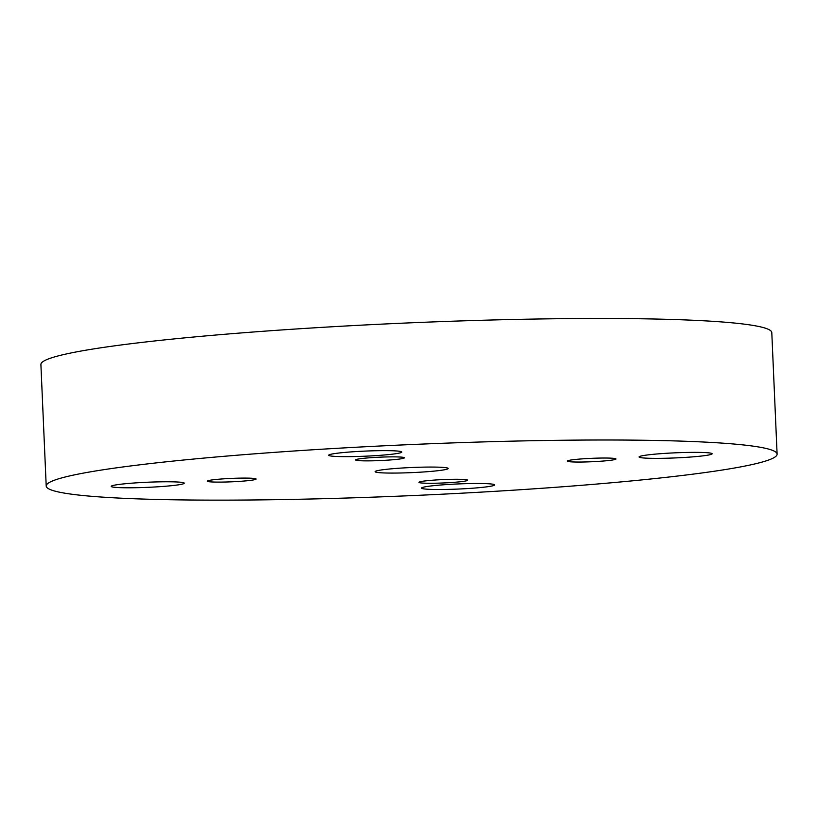 <?xml version="1.0" encoding="UTF-8"?>
<svg xmlns="http://www.w3.org/2000/svg" width="818" height="818" viewBox="0 0 818 818"><rect width="100%" height="100%" fill="white"/><g stroke="black" fill="none" stroke-linecap="round" stroke-linejoin="round"><path stroke-width="1.23" d="M771.578 450.012A365.799 25.522 -2.5 0 1 777.1 454.113A365.799 25.522 -2.5 0 1 412.763 495.565A365.799 25.522 -2.5 0 1 46.207 486.025A365.799 25.522 -2.5 0 1 379.327 446.035A365.799 25.522 -2.5 0 1 771.578 450.012M46.207 486.025L40.9 364.511A365.799 25.522 -2.5 0 1 374.02 324.511A365.799 25.522 -2.5 0 1 766.272 328.488A365.799 25.522 -2.5 0 1 771.793 332.599L777.1 454.113M235.911 481.597A24.387 1.697 -2.5 0 1 207.322 481.168A24.387 1.697 -2.5 0 1 231.617 478.397A24.387 1.697 -2.5 0 1 256.054 479.041A24.387 1.697 -2.5 0 1 235.911 481.597M595.831 461.536A24.387 1.697 -2.5 0 1 567.252 461.107A24.387 1.697 -2.5 0 1 591.537 458.336A24.387 1.697 -2.5 0 1 615.974 458.98A24.387 1.697 -2.5 0 1 595.831 461.536M417.988 472.313A36.575 2.556 -2.5 0 1 375.104 471.669A36.575 2.556 -2.5 0 1 411.546 467.518A36.575 2.556 -2.5 0 1 448.192 468.479A36.575 2.556 -2.5 0 1 417.988 472.313M154.04 487.027A36.575 2.556 -2.5 0 1 111.166 486.383A36.575 2.556 -2.5 0 1 147.598 482.231A36.575 2.556 -2.5 0 1 184.254 483.182A36.575 2.556 -2.5 0 1 154.04 487.027M464.399 488.745A36.575 2.556 -2.5 0 1 421.526 488.101A36.575 2.556 -2.5 0 1 457.957 483.949A36.575 2.556 -2.5 0 1 494.614 484.9A36.575 2.556 -2.5 0 1 464.399 488.745M681.926 457.599A36.575 2.556 -2.5 0 1 639.052 456.955A36.575 2.556 -2.5 0 1 675.484 452.814A36.575 2.556 -2.5 0 1 712.141 453.765A36.575 2.556 -2.5 0 1 681.926 457.599M371.566 455.882A36.575 2.556 -2.5 0 1 328.693 455.237A36.575 2.556 -2.5 0 1 365.125 451.096A36.575 2.556 -2.5 0 1 401.781 452.047A36.575 2.556 -2.5 0 1 371.566 455.882M447.518 482.763A24.387 1.697 -2.5 0 1 418.939 482.334A24.387 1.697 -2.5 0 1 443.233 479.573A24.387 1.697 -2.5 0 1 467.661 480.207A24.387 1.697 -2.5 0 1 447.518 482.763M384.225 460.36A24.387 1.697 -2.5 0 1 355.636 459.931A24.387 1.697 -2.5 0 1 379.93 457.17A24.387 1.697 -2.5 0 1 404.368 457.804A24.387 1.697 -2.5 0 1 384.225 460.36"/></g></svg>
